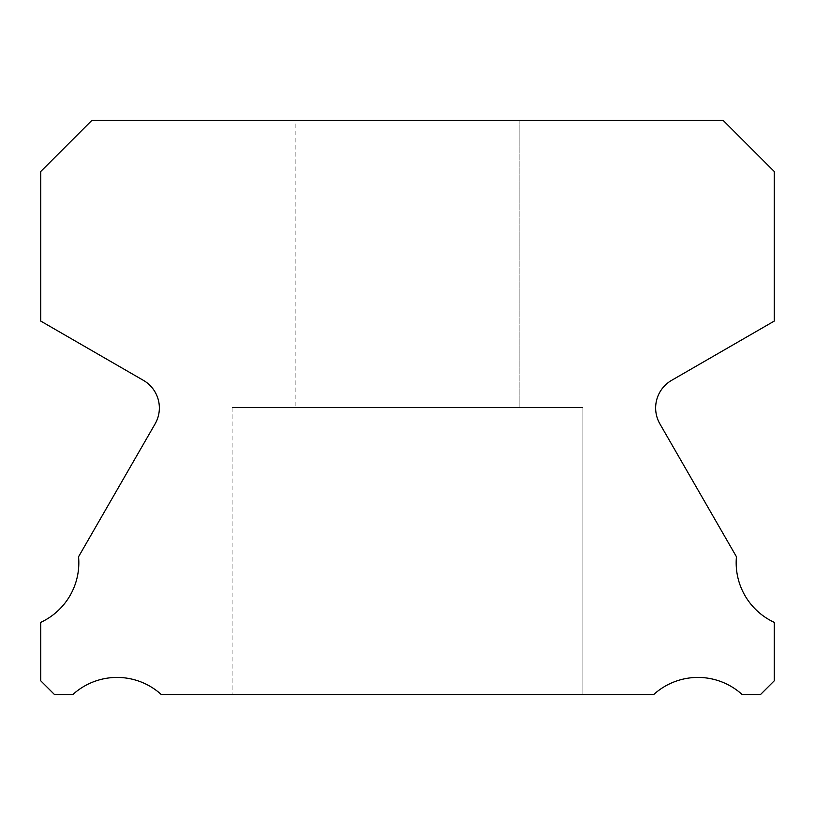 <?xml version="1.0" encoding="UTF-8"?>
<svg xmlns="http://www.w3.org/2000/svg" width="815" height="815" viewBox="0 0 815 815"><rect width="100%" height="100%" fill="white"/><g stroke="black" fill="none" stroke-linecap="round" stroke-linejoin="round"><path stroke-width="0.61" stroke-dasharray="4.08 3.06" d="M295.876 120.477L519.124 120.477L295.876 120.477L519.124 120.477L295.876 120.477L519.124 120.477L295.876 120.477L519.124 120.477L295.876 120.477L519.124 120.477L295.876 120.477L519.124 120.477L295.876 120.477L519.124 120.477L295.876 120.477L519.124 120.477L295.876 120.477L519.124 120.477L295.876 120.477L519.124 120.477L295.876 120.477L519.124 120.477L295.876 120.477L519.124 120.477L295.876 120.477L519.124 120.477L295.876 120.477L519.124 120.477L295.876 120.477L519.124 120.477L295.876 120.477L519.124 120.477L295.876 120.477L519.124 120.477L295.876 120.477L519.124 120.477L295.876 120.477L519.124 120.477L295.876 120.477L519.124 120.477L295.876 120.477L519.124 120.477L295.876 120.477L519.124 120.477L295.876 120.477L519.124 120.477L295.876 120.477L519.124 120.477L295.876 120.477L519.124 120.477L295.876 120.477L519.124 120.477L295.876 120.477L519.124 120.477L295.876 120.477L519.124 120.477L295.876 120.477L519.124 120.477L295.876 120.477L519.124 120.477L295.876 120.477L519.124 120.477L295.876 120.477L519.124 120.477L295.876 120.477L519.124 120.477L295.876 120.477L519.124 120.477L295.876 120.477L519.124 120.477L295.876 120.477L519.124 120.477L295.876 120.477L519.124 120.477L295.876 120.477L519.124 120.477L295.876 120.477L519.124 120.477L295.876 120.477L519.124 120.477L295.876 120.477L519.124 120.477L295.876 120.477L519.124 120.477L295.876 120.477L519.124 120.477L295.876 120.477L519.124 120.477L295.876 120.477L519.124 120.477L519.124 407.5L295.876 407.5L519.124 407.5L295.876 407.5L519.124 407.5L295.876 407.5L519.124 407.5L295.876 407.5L519.124 407.5L295.876 407.5L519.124 407.5L295.876 407.5L519.124 407.5L295.876 407.5L519.124 407.5L295.876 407.5L519.124 407.5L295.876 407.5L519.124 407.5L295.876 407.5L519.124 407.5L295.876 407.5L519.124 407.5L295.876 407.5L519.124 407.5L295.876 407.5L519.124 407.5L295.876 407.5L519.124 407.5L295.876 407.5L519.124 407.5L295.876 407.5L519.124 407.5L295.876 407.5L519.124 407.5L295.876 407.5L519.124 407.5L295.876 407.5L519.124 407.5L295.876 407.5L519.124 407.5L295.876 407.5L519.124 407.5L295.876 407.5L519.124 407.5L295.876 407.5L519.124 407.5L295.876 407.5L519.124 407.5L295.876 407.5L519.124 407.5L295.876 407.5L519.124 407.5L295.876 407.5L519.124 407.5L295.876 407.5L519.124 407.5L295.876 407.5L519.124 407.5L295.876 407.5L519.124 407.5L295.876 407.5L519.124 407.5L295.876 407.5L519.124 407.5L295.876 407.5L519.124 407.5L295.876 407.5L519.124 407.5L295.876 407.5L519.124 407.5L295.876 407.5L519.124 407.5L295.876 407.5L519.124 407.5L295.876 407.5L519.124 407.5L295.876 407.5L519.124 407.5L295.876 407.5L519.124 407.5L295.876 407.5L519.124 407.5L295.876 407.5L519.124 407.5L295.876 407.5L519.124 407.5L295.876 407.5L519.124 407.5L295.876 407.5L519.124 407.5L519.124 120.477L295.876 120.477L295.876 407.5M519.124 120.477L519.124 407.5M774.25 622.354A65.699 65.699 0 0 1 736.444 556.747L659.906 423.902A31.887 31.887 0 0 1 671.591 380.361L774.25 321.079L774.25 171.507L723.221 120.477L91.779 120.477L40.75 171.507L40.75 321.079L143.409 380.361A31.887 31.887 0 0 1 155.095 423.902L78.556 556.747A65.699 65.699 0 0 1 40.75 622.354L40.75 680.81L54.462 694.523L72.861 694.523A65.699 65.699 0 0 1 161.268 694.523L653.732 694.523A65.699 65.699 0 0 1 742.139 694.523L760.538 694.523L774.25 680.81L774.25 622.354M582.898 407.5L232.102 407.5L582.898 407.5L232.102 407.5L582.898 407.5L232.102 407.5L582.898 407.5L232.102 407.5L582.898 407.5L232.102 407.5L582.898 407.5L232.102 407.5L582.898 407.5L232.102 407.5L582.898 407.5L232.102 407.5L582.898 407.5L232.102 407.5L582.898 407.5L232.102 407.5L582.898 407.5L232.102 407.5L582.898 407.5L232.102 407.5L582.898 407.5L232.102 407.5L582.898 407.5L232.102 407.5L582.898 407.5L232.102 407.5L582.898 407.5L232.102 407.5L582.898 407.5L232.102 407.5L582.898 407.5L232.102 407.5L582.898 407.5L232.102 407.5L582.898 407.5L232.102 407.5L582.898 407.5L232.102 407.5L582.898 407.5L232.102 407.5L582.898 407.5L232.102 407.5L582.898 407.5L232.102 407.5L582.898 407.5L232.102 407.5L582.898 407.5L232.102 407.5L582.898 407.5L232.102 407.5L582.898 407.5L232.102 407.5L582.898 407.5L232.102 407.5L582.898 407.5L232.102 407.5L582.898 407.5L232.102 407.5L582.898 407.5L232.102 407.5L582.898 407.5L232.102 407.5L582.898 407.5L232.102 407.5L582.898 407.5L232.102 407.5L582.898 407.5L232.102 407.5L582.898 407.5L232.102 407.5L582.898 407.5L232.102 407.5L582.898 407.5L232.102 407.5L582.898 407.5L232.102 407.5L582.898 407.5L232.102 407.5L582.898 407.5L232.102 407.5L582.898 407.5L232.102 407.5L582.898 407.5L232.102 407.5L582.898 407.5L232.102 407.5L582.898 407.5L582.898 694.523L232.102 694.523L582.898 694.523L232.102 694.523L582.898 694.523L232.102 694.523L582.898 694.523L232.102 694.523L582.898 694.523L232.102 694.523L582.898 694.523L232.102 694.523L582.898 694.523L232.102 694.523L582.898 694.523L232.102 694.523L582.898 694.523L232.102 694.523L582.898 694.523L232.102 694.523L582.898 694.523L232.102 694.523L582.898 694.523L232.102 694.523L582.898 694.523L232.102 694.523L582.898 694.523L232.102 694.523L582.898 694.523L232.102 694.523L582.898 694.523L232.102 694.523L582.898 694.523L232.102 694.523L582.898 694.523L232.102 694.523L582.898 694.523L232.102 694.523L582.898 694.523L232.102 694.523L582.898 694.523L232.102 694.523L582.898 694.523L232.102 694.523L582.898 694.523L232.102 694.523L582.898 694.523L232.102 694.523L582.898 694.523L232.102 694.523L582.898 694.523L232.102 694.523L582.898 694.523L232.102 694.523L582.898 694.523L232.102 694.523L582.898 694.523L232.102 694.523L582.898 694.523L232.102 694.523L582.898 694.523L232.102 694.523L582.898 694.523L232.102 694.523L582.898 694.523L232.102 694.523L582.898 694.523L232.102 694.523L582.898 694.523L232.102 694.523L582.898 694.523L232.102 694.523L582.898 694.523L232.102 694.523L582.898 694.523L232.102 694.523L582.898 694.523L232.102 694.523L582.898 694.523L232.102 694.523L582.898 694.523L232.102 694.523L582.898 694.523L232.102 694.523L582.898 694.523L232.102 694.523L582.898 694.523L232.102 694.523L582.898 694.523L232.102 694.523L582.898 694.523L582.898 407.5L582.898 694.523M232.102 407.5L232.102 694.523"/><path stroke-width="1.22" d="M774.25 622.354A65.699 65.699 0 0 1 736.444 556.747L659.906 423.902A31.887 31.887 0 0 1 671.591 380.361L774.25 321.079L774.25 171.507L723.221 120.477L91.779 120.477L40.75 171.507L40.75 321.079L143.409 380.361A31.887 31.887 0 0 1 155.095 423.902L78.556 556.747A65.699 65.699 0 0 1 40.75 622.354L40.75 680.81L54.462 694.523L72.861 694.523A65.699 65.699 0 0 1 161.268 694.523L653.732 694.523A65.699 65.699 0 0 1 742.139 694.523L760.538 694.523L774.25 680.81L774.25 622.354"/></g></svg>
